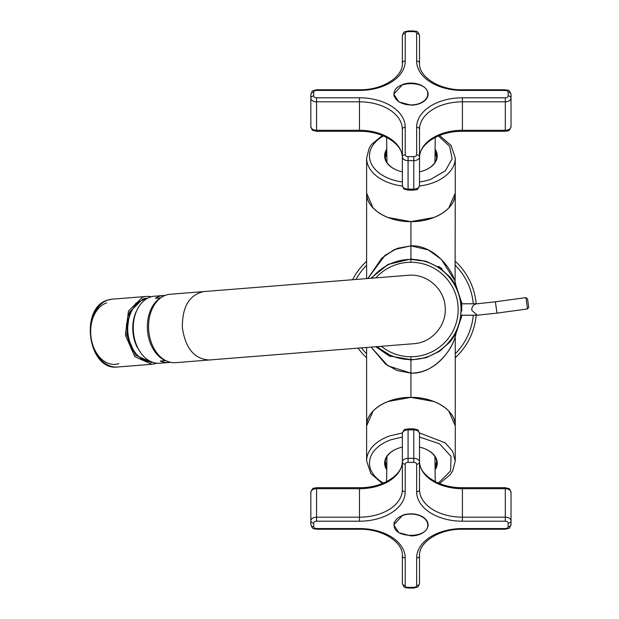 <?xml version="1.0" encoding="UTF-8"?>
<svg xmlns="http://www.w3.org/2000/svg" width="619" height="619" viewBox="0 0 619 619"><rect width="100%" height="100%" fill="white"/><g stroke="black" fill="none" stroke-linecap="round" stroke-linejoin="round"><path stroke-width="0.93" d="M433.996 217.462L410.931 221.625L410.931 245.859L394.404 249.542L381.853 258.077L367.856 278.511L384.917 255.415L397.236 248.366L410.931 245.859L410.931 259.013L425.872 261.241L439.289 267.563L450.005 277.057L455.87 285.204L450.702 277.892L440.21 268.189L426.537 261.45L410.931 259.4A50.1 50.1 0 0 1 461.031 309.5A50.1 50.1 0 0 0 410.931 259.4L410.931 262.263A47.237 47.237 0 0 0 375.849 277.869A47.237 47.237 0 0 1 410.931 262.263L410.931 259.4A50.1 50.1 0 0 0 371.826 278.194A50.1 50.1 0 0 1 410.931 259.4L410.931 245.859C431.273 244.722 450.539 265.327 455.259 282.148L455.259 282.171M440.991 268.004L438.554 266.332M410.931 259.013L387.912 264.475L370.858 278.271L388.26 264.298L410.931 259.013M366.61 278.604L366.61 193.128A44.328 28.489 0 0 0 432.186 218.136A44.328 28.489 0 0 0 455.259 193.128L448.783 207.961M455.081 281.374L455.259 193.128C455.863 208.355 434.623 222.012 410.931 221.625L410.931 245.859L428.41 249.983L441.324 259.346L454.818 280.577M455.259 336.829L455.259 336.852C450.539 353.673 431.273 374.278 410.931 373.141L410.931 359.987L425.864 357.759L439.281 351.437L449.998 341.951L455.87 333.796L450.702 341.108L440.202 350.811L426.537 357.55L410.931 359.987L391.997 356.358L376.453 346.671L392.198 356.443L410.931 359.6A50.1 50.1 0 0 0 461.031 309.5A50.1 50.1 0 0 1 410.931 359.6L410.931 356.737A47.237 47.237 0 0 1 381.296 346.284A47.237 47.237 0 0 0 453.851 329.231A47.237 47.237 0 0 0 410.931 262.263A47.237 47.237 0 0 1 453.851 329.231A47.237 47.237 0 0 1 410.931 356.737L410.931 359.6A50.1 50.1 0 0 1 377.273 346.609A50.1 50.1 0 0 0 410.931 359.6L410.931 397.375L433.996 401.538M390.001 356.296L388.686 355.685M461.697 311.102L461.72 309.5C461.279 301.615 461.333 300.532 461.89 306.243C461.387 301.298 461.333 302.382 461.72 309.5M461.627 303.782L461.418 302.706M455.909 333.703L455.259 336.852C453.116 345.085 439.165 372.893 410.931 373.141L410.931 397.375L387.865 401.538M448.783 411.039L455.259 425.872A44.328 28.489 180 0 0 389.684 400.864A44.328 28.489 180 0 0 366.61 425.872L366.61 460.915L370.82 473.558L382.341 483.532M373.087 411.039L366.61 425.872C365.999 410.645 387.246 396.988 410.931 397.375C434.615 396.988 455.87 410.645 455.259 425.872L455.259 460.915L452.659 451.305L445.162 442.817L419.465 432.96M371.098 347.097L385.591 364.111L396.941 370.526L410.931 373.141L387.904 365.79L371.098 347.097M390.798 356.645L389.08 355.871M389.049 355.855L375.764 346.725M455.414 283.719L462.022 303.782M462.022 315.218L455.414 335.281L462.022 315.218M373.087 207.961L366.61 193.128C365.999 208.355 387.239 222.012 410.931 221.625L387.865 217.462M442.167 268.886L438.817 266.503M460.861 304.014L460.219 299.364L461.287 309.5L460.273 318.978L461.147 309.5L460.861 304.014M386.627 149.419A26.308 16.914 0 0 0 396.624 170.078A26.308 16.914 0 0 0 402.358 171.881M419.512 171.881A26.308 16.914 0 0 0 423.543 170.736A26.308 16.914 0 0 0 425.245 170.078A26.308 16.914 0 0 0 435.242 149.419M386.627 150.889A25.735 16.543 -0 0 0 385.196 156.328A25.735 16.543 -0 0 0 396.779 170.148M425.091 170.148A25.735 16.543 -0 0 0 436.674 156.328A25.735 16.543 -0 0 0 435.242 150.889M386.627 153.736L385.289 157.752M436.573 157.752A25.735 16.543 0 0 0 435.242 153.736M402.358 447.119A26.308 16.914 180 0 0 398.319 448.264A26.308 16.914 180 0 0 396.624 448.922A26.308 16.914 180 0 0 386.627 469.581M435.242 469.581A26.308 16.914 180 0 0 425.245 448.922A26.308 16.914 180 0 0 419.512 447.119M396.779 448.852A25.735 16.543 180 0 0 385.196 462.672A25.735 16.543 180 0 0 386.627 468.111M435.242 468.111A25.735 16.543 180 0 0 436.674 462.672A25.735 16.543 180 0 0 425.091 448.852M385.289 461.248L386.627 465.264M435.242 465.264A25.735 16.543 180 0 0 436.573 461.248M366.61 261.295A65.482 65.482 0 0 0 352.606 279.726A65.482 65.482 0 0 1 366.61 261.295M358.061 348.141A65.482 65.482 0 0 0 366.61 357.705A65.482 65.482 0 0 1 358.061 348.141M455.259 357.705A65.482 65.482 0 0 0 476.166 315.218A65.482 65.482 0 0 1 455.259 357.705M476.166 303.782A65.482 65.482 0 0 0 455.259 261.295A65.482 65.482 0 0 1 476.166 303.782M147.608 298.25A32.173 22.748 85.4 0 0 146.51 298.296A32.173 22.748 85.4 0 0 142.788 299.039L129.588 312.115L126.678 334.833L135.592 355.19L151.616 362.432L152.715 362.308M150.61 362.486L152.274 362.154M147.198 298.466A32.173 22.748 85.4 0 0 145.504 298.412M140.552 301.151A30.029 21.232 85.4 0 0 139.685 301.407A30.029 21.232 85.4 0 0 135.685 303.333M140.126 359.175A30.029 21.232 85.4 0 0 145.287 360.56M151.322 296.772A34.03 24.064 85.4 0 0 146.363 296.447A34.03 24.064 85.4 0 0 142.432 297.228L128.466 311.055L125.386 335.088L134.81 356.621L151.763 364.289L155.702 363.508A34.03 24.064 85.4 0 0 156.615 363.183M130.431 313.462A19.8 14.005 85.4 0 0 128.365 315.241M131.019 348.574A19.8 14.005 85.4 0 0 133.348 350.006M128.497 318.847A19.8 14.005 85.4 0 0 126.369 325.199M127.475 339.065A19.8 14.005 85.4 0 0 130.578 345M140.111 301.422A29.743 21.031 85.4 0 0 139.716 301.399M144.42 360.451L144.807 360.366M131.731 349.867A22.88 16.179 85.4 0 0 134.981 352.257M131.692 310.978A22.88 16.179 85.4 0 0 128.86 313.856M525.941 297.615L527.489 308.935L496.956 313.129L495.401 301.801L525.933 297.607L527.543 298.83L528.711 307.326L527.543 298.83M203.821 291.58L170.179 294.257A34.316 24.265 -94.6 0 0 148.722 330.391A34.316 24.265 -94.6 0 0 175.634 362.672L413.662 343.707C431.977 342.725 447.065 325.014 445.138 306.776C444.156 288.462 426.452 273.366 408.207 275.293L203.821 291.58C189.29 294.776 182.141 306.823 182.357 327.714C185.452 348.373 194.42 359.136 209.276 359.995M131.36 311.636A29.31 20.729 85.4 0 0 130.996 345.905A29.31 20.729 85.4 0 0 134.555 351.662M146.146 299.109A31.453 22.245 85.4 0 0 131.77 346.872A31.453 22.245 85.4 0 0 151.137 361.697M137.17 309.748A31.453 22.245 85.4 0 0 136.807 346.47L140.583 352.606M165.08 295.456A33.604 23.762 85.4 0 0 163.486 295.511L154.417 296.23A33.604 23.762 85.4 0 0 137.58 347.445A33.604 23.762 85.4 0 0 159.748 363.221L168.825 362.502A33.604 23.762 85.4 0 0 170.411 362.293M163.486 295.511A33.604 23.762 85.4 0 0 155.33 298.312L160.367 297.909A33.604 23.762 85.4 0 0 151.686 346.315C155.121 353.294 159.679 358.068 165.366 360.622L160.329 361.024A33.604 23.762 85.4 0 0 168.825 362.502M435.242 137.395L434.933 162.302M386.627 137.395L386.929 162.302M416.649 127.205L416.649 154.773A2.863 2.19 0 0 1 419.512 156.963L419.512 129.394A42.897 27.569 180 0 1 462.408 101.818L462.408 97.794A45.752 29.41 180 0 0 416.649 127.205A2.863 2.19 0 0 1 419.512 129.394M402.706 84.439L393.777 94.119L398.798 101.911L410.931 105.145A17.154 11.026 180 0 0 428.093 94.119A17.154 11.026 180 0 0 419.156 84.439A17.154 11.026 180 0 0 410.931 83.085A17.154 11.026 180 0 0 402.706 84.439M394.125 95.194A17.154 11.026 0 0 0 393.97 95.759M427.899 95.759A17.154 11.026 0 0 0 427.744 95.194M316.564 97.794L316.564 130.3L359.461 130.3L359.461 131.321C382.913 130.872 403.248 144.583 402.358 157.868A42.897 27.569 0 0 0 359.461 130.3L359.461 97.794L316.564 97.794A2.863 1.842 180 0 1 313.709 95.953L313.709 92.277A2.863 1.842 180 0 1 316.564 90.436L359.461 90.436A45.752 29.41 180 0 0 405.213 61.026L405.213 33.457A2.863 1.842 180 0 1 408.076 31.615L413.794 31.615A2.863 1.842 180 0 1 416.649 33.457L416.649 61.026A45.752 29.41 180 0 0 462.408 90.436L505.305 90.436A2.863 1.842 180 0 1 508.16 92.277A2.863 2.19 180 0 1 511.023 94.467L511.023 126.624A5.718 3.675 180 0 1 505.305 130.3L505.305 131.321L462.408 131.321L462.408 101.818L505.305 101.818L505.305 97.794L462.408 97.794M462.408 90.436L462.408 89.77C438.956 90.219 418.614 76.508 419.512 63.223L419.512 35.647C417.469 29.58 416.069 31.979 413.794 30.95L413.794 31.615M405.213 33.457A2.863 2.19 180 0 0 402.358 35.647L402.358 63.223C403.248 76.508 382.913 90.219 359.461 89.77L359.461 90.436M416.649 154.773A2.863 1.842 180 0 1 413.794 156.615L408.076 156.615A2.863 1.842 180 0 1 405.213 154.773A2.863 2.19 180 0 0 402.358 156.963L402.358 129.394A42.897 27.569 180 0 0 359.461 101.818L316.564 101.818A5.718 3.675 180 0 1 310.846 98.142L310.846 94.467A2.863 2.19 180 0 1 313.709 92.277M313.709 95.953A2.863 2.19 0 0 0 310.846 98.142L310.846 126.624A5.718 3.675 180 0 0 316.564 130.3L316.564 131.321C311.024 129.665 312.951 131.429 310.846 126.624M408.076 156.615L408.076 160.638A5.718 3.675 180 0 1 402.358 156.963L402.358 185.445A5.718 3.675 180 0 0 408.076 189.12L408.076 190.141C402.536 188.486 404.462 190.25 402.358 185.445M419.512 185.445C417.469 191.511 416.069 189.112 413.794 190.141L413.794 160.638A5.718 3.675 180 0 0 419.512 156.963L419.512 185.445A5.718 3.675 180 0 1 413.794 189.12L408.076 189.12L408.076 160.638L413.794 160.638L413.794 156.615M394.125 96.324L394.125 94.119A16.814 10.809 0 0 0 410.931 104.921A16.814 10.809 0 0 0 427.744 94.119L427.744 96.324M394.125 94.119C393.08 80.176 428.781 80.176 427.744 94.119M435.242 481.605L434.933 456.698M386.627 481.605L386.929 456.698M416.649 557.974L416.649 585.543A2.863 2.19 0 0 0 419.512 583.353L419.512 555.777C418.614 542.492 438.956 528.781 462.408 529.23L462.408 528.564A45.752 29.41 0 0 0 416.649 557.974A2.863 2.19 0 0 0 419.512 555.777M402.706 515.209L393.777 524.881L398.798 532.68L410.931 535.915A17.154 11.026 0 0 0 428.093 524.881A17.154 11.026 0 0 0 419.156 515.209A17.154 11.026 0 0 0 410.931 513.855A17.154 11.026 0 0 0 402.706 515.209M393.97 523.241A17.154 11.026 180 0 0 394.125 523.806M427.744 523.806A17.154 11.026 180 0 0 427.899 523.241M505.305 521.206L462.408 521.206L462.408 517.182L505.305 517.182L505.305 488.701A5.718 3.675 0 0 1 511.023 492.376L511.023 520.858A2.863 2.19 180 0 1 508.16 523.047A2.863 1.842 0 0 0 505.305 521.206L505.305 517.182A5.718 3.675 0 0 1 511.023 520.858L511.023 524.533A2.863 2.19 0 0 1 508.16 526.723A2.863 1.842 0 0 1 505.305 528.564L462.408 528.564M462.408 487.679L505.305 487.679L505.305 488.701L462.408 488.701L462.408 487.679C438.956 488.128 418.614 474.417 419.512 461.132A42.897 27.569 180 0 0 462.408 488.701L462.408 517.182A42.897 27.569 0 0 1 419.512 489.606L419.512 433.555A5.718 3.675 0 0 0 413.794 429.88L413.794 428.859C419.334 430.514 417.407 428.75 419.512 433.555M408.076 462.385L413.794 462.385L413.794 458.362L408.076 458.362L408.076 429.88A5.718 3.675 0 0 0 402.358 433.555L402.358 462.037A5.718 3.675 0 0 1 408.076 458.362L408.076 462.385A2.863 1.842 0 0 0 405.213 464.227A2.863 2.19 180 0 1 402.358 462.037L402.358 489.606A42.897 27.569 0 0 1 359.461 517.182L359.461 521.206A45.752 29.41 0 0 0 405.213 491.796A2.863 2.19 180 0 1 402.358 489.606M316.564 528.564L316.564 529.23L359.461 529.23L359.461 528.564L316.564 528.564A2.863 1.842 0 0 1 313.709 526.723A2.863 2.19 0 0 1 310.846 524.533L310.846 492.376A5.718 3.675 0 0 1 316.564 488.701L359.461 488.701L359.461 517.182L316.564 517.182L316.564 487.679L359.461 487.679L359.461 488.701A42.897 27.569 180 0 0 402.358 461.132C403.248 474.417 382.913 488.128 359.461 487.679M359.461 529.23C382.913 528.781 403.248 542.492 402.358 555.777L402.358 583.353C404.4 589.42 405.793 587.021 408.076 588.05L408.076 587.385A2.863 1.842 0 0 1 405.213 585.543L405.213 557.974A45.752 29.41 0 0 0 359.461 528.564M394.125 522.676L394.125 524.881C393.08 538.824 428.781 538.824 427.744 524.881A16.814 10.809 180 0 0 410.931 514.08A16.814 10.809 180 0 0 394.125 524.881M427.744 522.676L427.744 524.881M366.61 193.128L366.61 158.085A44.328 28.489 0 0 0 402.396 186.04M419.465 186.04A44.328 28.489 0 0 0 432.186 183.085A44.328 28.489 0 0 0 455.259 158.085L455.259 193.128M383.471 135.925A41.465 26.656 0 0 0 370.835 162.689A41.465 26.656 0 0 0 402.358 181.971M419.512 181.971A41.465 26.656 0 0 0 430.816 179.278L445.355 170.751L452.141 158.866L449.634 146.316L438.399 135.925M402.396 432.96L389.684 435.915A44.328 28.489 180 0 0 366.61 460.915M402.358 437.029L391.053 439.722A41.465 26.656 180 0 0 383.471 483.075M438.399 483.075L450.617 470.842L451.027 456.311L439.521 443.8L419.512 437.029M366.61 265.257A62.627 62.627 0 0 0 355.987 279.455M361.434 347.87A62.627 62.627 0 0 0 366.61 353.743M455.259 353.743A62.627 62.627 0 0 0 473.295 315.218M473.295 303.782A62.627 62.627 0 0 0 455.259 265.257M106.7 302.908A31.167 22.044 85.4 0 0 91.519 340.125A31.167 22.044 85.4 0 0 118.856 363.608M117.502 367.021C87.944 370.967 79.139 307.496 107.838 300.022L112.093 299.178A34.03 24.064 85.4 0 0 108.163 299.96A34.03 24.064 85.4 0 0 91.117 337.819A34.03 24.064 85.4 0 0 117.502 367.021L151.763 364.289M461.472 303.782L477.249 303.782A5.718 5.501 90 0 0 476.468 303.836C473.21 304.664 471.655 306.823 471.81 310.312L477.249 315.218L496.956 313.129M413.662 343.707C431.977 342.725 447.065 325.014 445.138 306.776C444.156 288.462 426.452 273.366 408.207 275.293M508.16 92.277L508.16 95.953A2.863 1.842 180 0 1 505.305 97.794M359.461 97.794A45.752 29.41 180 0 1 405.213 127.205L405.213 154.773M508.16 95.953A2.863 2.19 0 0 1 511.023 98.142A5.718 3.675 180 0 1 505.305 101.818L505.305 130.3L462.408 130.3A42.897 27.569 0 0 0 419.512 157.868C418.614 144.583 438.956 130.872 462.408 131.321M505.305 90.436L505.305 89.77L462.408 89.77M419.512 63.223A2.863 2.19 180 0 0 416.649 61.026M416.649 33.457A2.863 2.19 0 0 1 419.512 35.647M413.794 30.95L408.076 30.95L408.076 31.615M405.213 61.026A2.863 2.19 180 0 0 402.358 63.223M316.564 90.436L316.564 89.77C311.024 91.426 312.951 89.662 310.846 94.467M402.358 129.394A2.863 2.19 0 0 1 405.213 127.205M508.16 523.047L508.16 526.723M462.408 521.206A45.752 29.41 0 0 1 416.649 491.796L416.649 464.227A2.863 2.19 0 0 0 419.512 462.037A5.718 3.675 0 0 0 413.794 458.362L413.794 429.88L408.076 429.88L408.076 428.859L413.794 428.859M413.794 462.385A2.863 1.842 0 0 1 416.649 464.227M405.213 464.227L405.213 491.796M313.709 526.723L313.709 523.047A2.863 1.842 0 0 1 316.564 521.206L359.461 521.206M416.649 585.543A2.863 1.842 0 0 1 413.794 587.385L408.076 587.385M462.408 529.23L505.305 529.23L505.305 528.564M419.512 489.606A2.863 2.19 180 0 1 416.649 491.796M316.564 521.206L316.564 517.182A5.718 3.675 0 0 0 310.846 520.858A2.863 2.19 180 0 0 313.709 523.047M402.358 555.777A2.863 2.19 0 0 0 405.213 557.974M405.213 585.543A2.863 2.19 180 0 1 402.358 583.353M408.076 588.05L413.794 588.05L413.794 587.385M455.909 285.297L455.259 282.148M455.259 336.844L455.259 425.872M366.61 347.46L366.61 425.872M382.341 135.468L371.562 144.444L369.21 148.049L366.61 158.085M439.521 135.468L451.05 145.442L455.259 158.085M439.521 483.532L450.307 474.556L452.659 470.951L455.259 460.915M112.093 299.178L146.363 296.447M528.711 307.326L527.489 308.935M461.472 315.218L477.249 315.218M477.249 303.782L495.401 301.801M511.023 94.467C508.973 88.401 507.58 90.8 505.305 89.77M408.076 30.95C402.536 32.606 404.462 30.842 402.358 35.647M359.461 89.77L316.564 89.77M511.023 126.624C508.973 132.69 507.58 130.292 505.305 131.321M316.564 131.321L359.461 131.321M413.794 190.141L408.076 190.141M505.305 529.23C510.837 527.574 508.911 529.338 511.023 524.533M310.846 524.533C312.889 530.599 314.29 528.2 316.564 529.23M413.794 588.05C419.334 586.394 417.407 588.158 419.512 583.353M505.305 487.679C510.837 489.335 508.911 487.571 511.023 492.376M402.358 433.555C404.4 427.489 405.793 429.888 408.076 428.859M310.846 492.376C312.889 486.31 314.29 488.708 316.564 487.679"/></g></svg>
